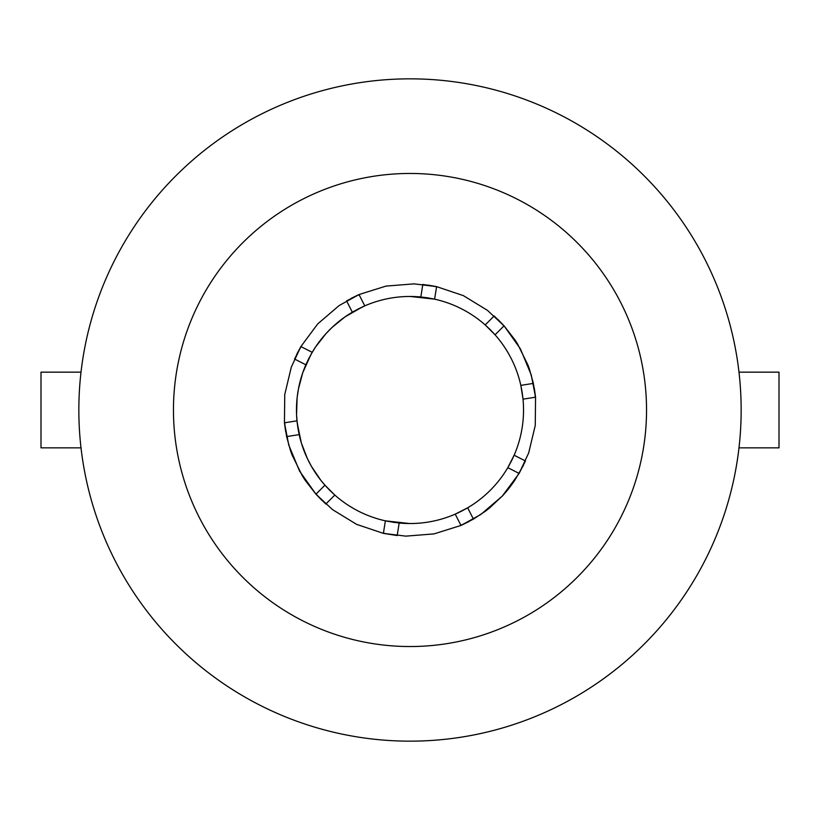 <?xml version="1.0" encoding="UTF-8"?>
<svg xmlns="http://www.w3.org/2000/svg" width="820" height="820" viewBox="0 0 820 820"><rect width="100%" height="100%" fill="white"/><g stroke="black" fill="none" stroke-linecap="round" stroke-linejoin="round"><path stroke-width="1.23" d="M410 78.843A331.157 331.157 0 0 1 741.157 410A331.157 331.157 0 0 1 410 741.157A331.157 331.157 0 0 1 78.843 410A331.157 331.157 0 0 1 410 78.843A331.157 331.157 0 0 0 78.843 410A331.157 331.157 0 0 0 410 741.157M297.229 423.14L301.319 442.851M301.381 443.066L307.418 458.667L311.354 466.211M311.467 466.406L320.825 480.274L326.329 486.752M326.483 486.916L334.806 495.065A113.539 113.539 0 0 0 385.38 520.833L399.166 523.016A113.539 113.539 0 0 0 455.223 514.14L467.666 507.805A113.539 113.539 0 0 0 507.805 467.666L508.851 465.852M489.981 329.414L485.194 324.935L493.517 333.084L485.194 324.935L494.173 315.956L504.044 325.827L495.065 334.806L490.145 329.579M427.333 297.793L420.834 296.983L422.812 284.448L436.609 286.631L434.62 299.167L427.558 297.824M311.036 354.342L302.764 372.69M302.693 372.905L298.408 389.08L297.158 397.485M297.127 397.71L296.553 414.438L297.199 422.915M330.019 490.585L334.806 495.065L325.827 504.044L315.956 494.173L324.935 485.194L329.855 490.421M410 523.539L394.112 522.422L385.38 520.833L399.166 523.016L397.187 535.552L383.391 533.369L385.38 520.833L409.631 523.539M362.655 306.803L345.179 316.786M344.984 316.92L332.018 327.477L326.063 333.545M325.909 333.719L315.608 346.901L311.149 354.148M297.926 428.183L299.167 434.62L286.631 436.609L284.448 422.812L296.983 420.834L297.896 427.958M308.638 358.842L305.86 364.777A113.539 113.539 0 0 0 296.983 420.834L299.167 434.62A113.539 113.539 0 0 0 324.935 485.194L334.806 495.065M522.77 396.859L520.833 385.38A113.539 113.539 0 0 0 495.065 334.806L485.194 324.935A113.539 113.539 0 0 0 434.62 299.167L425.887 297.578M432.581 298.726L410 296.461A113.539 113.539 0 0 0 364.777 305.86L352.333 312.194L346.573 300.889L359.016 294.554L364.777 305.86L362.86 306.711M358.073 309.037L352.333 312.194A113.539 113.539 0 0 0 312.194 352.333L305.86 364.777L294.554 359.016L300.889 346.573L312.194 352.333L308.74 358.637M432.355 298.685L420.834 296.983L410.287 296.461M458.667 512.582L466.211 508.646M466.406 508.533L467.666 507.805L473.427 519.111L460.983 525.446L455.223 514.14L457.14 513.289M410.369 296.461L434.62 299.167L420.834 296.983A113.539 113.539 0 0 0 410 296.461M522.073 391.816L520.833 385.38L533.369 383.391L535.552 397.187L523.016 399.166L522.801 397.085M508.964 465.657L514.14 455.223A113.539 113.539 0 0 0 523.016 399.166L522.104 392.042M387.645 521.315L399.166 523.016L409.713 523.539M457.345 513.197L461.926 510.962M511.362 461.158L514.14 455.223L525.446 460.983L519.111 473.427L507.805 467.666L511.26 461.363M523.016 399.166L520.833 385.38M495.065 334.806L485.194 324.935L495.065 334.806M434.62 299.167L420.834 296.983M385.38 520.833L387.419 521.274M738.984 447.843A331.157 331.157 0 0 0 738.984 372.157L779 372.157L779 447.843L738.984 447.843M81.016 447.843L41 447.843L41 372.157L81.016 372.157M467.666 507.805L461.721 511.075M507.805 467.666L514.14 455.223M312.194 352.333L305.86 364.777L312.194 352.333M296.983 420.834L299.167 434.62L296.983 420.834M364.777 305.86L358.279 308.925M514.816 339.705L504.044 325.827L487.5 310.39L463.392 295.641L436.609 286.631L414.151 283.863L385.984 286.098L359.016 294.554L339.213 305.511L317.74 323.88L300.889 346.573L291.315 367.073L284.745 394.553L284.448 422.812L288.753 445.034L299.587 471.131L315.956 494.173L332.5 509.609L356.608 524.359L383.391 533.369L405.849 536.136L434.016 533.902L460.983 525.446L480.786 514.488L502.26 496.12L519.111 473.427L528.685 452.927L535.255 425.447L535.552 397.187L531.247 374.965L520.413 348.869L504.044 325.827L497.883 319.421M535.552 397.187L534.343 388.383M533.369 383.391L529.556 369.564M529.484 369.369L528.541 366.683M528.408 366.325L527.865 364.869M527.834 364.787L517.563 343.98M517.451 343.795L515.934 341.397M515.718 341.079L514.868 339.777M509.251 487.961L514.488 480.786L523.303 465.596M460.983 525.446L468.989 521.571M473.427 519.111L485.399 511.208M485.563 511.085L487.828 509.353M488.125 509.117L489.345 508.144M489.417 508.092L502.527 495.833M502.588 495.762L506.032 491.897M506.165 491.733L507.98 489.55M508.226 489.253L509.189 488.033M383.391 533.369L397.187 535.552M305.183 480.294L315.956 494.173L322.116 500.579M284.448 422.812L285.657 431.617M286.631 436.609L290.444 450.436M290.516 450.631L291.459 453.316M291.592 453.675L292.135 455.131M292.166 455.213L302.436 476.02M302.549 476.205L304.066 478.603M304.281 478.921L305.132 480.223M300.889 346.573L296.696 354.404M359.016 294.554L351.011 298.429M436.609 286.631L427.856 285.063M410 646.539A236.539 236.539 0 0 0 646.539 410A236.539 236.539 0 0 0 410 173.461A236.539 236.539 0 0 0 173.461 410A236.539 236.539 0 0 0 410 646.539M499.103 320.897L503.9 325.97M534.466 390.289L535.368 397.218M522.279 467.205L518.937 473.345M467.205 522.279L460.901 525.271M390.289 534.466L383.422 533.174M320.897 499.103L316.1 494.029M285.534 429.711L284.632 422.782M297.721 352.795L301.063 346.655M352.795 297.721L359.098 294.728M429.711 285.534L436.578 286.826"/></g></svg>
